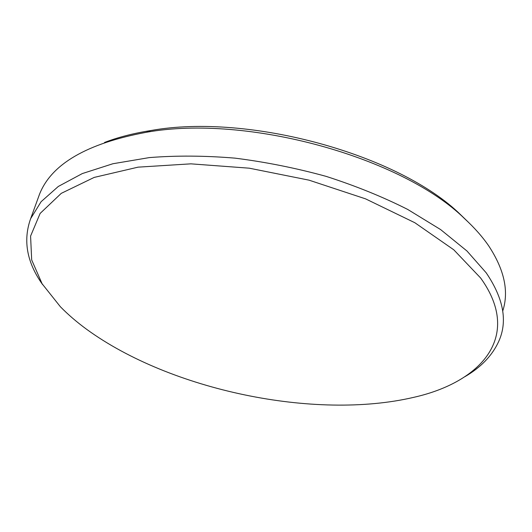 <?xml version="1.0" encoding="UTF-8"?>
<svg xmlns="http://www.w3.org/2000/svg" width="532" height="532" viewBox="0 0 532 532"><rect width="100%" height="100%" fill="white"/><g stroke="black" fill="none" stroke-linecap="round" stroke-linejoin="round"><path stroke-width="0.8" d="M502.727 311.034C509.104 291.529 504.422 269.804 488.689 245.851C482.458 236.793 474.464 227.756 464.702 218.758C402.538 157.412 247.094 114.001 146.347 132.288C86.962 143.347 51.331 164.049 39.461 194.386L37.912 198.662M86.703 329.355C170.313 390.182 314.844 420.533 413.803 397.324C480.689 382.295 522.989 336.796 480.649 278.03L453.796 249.814L414.854 222.735L365.564 198.855L308.999 180.148L249.262 168.185L190.882 163.843L138.081 167.154L94.184 177.415L61.266 193.349L40.133 213.425L30.583 236.082L31.681 259.915L42.101 283.769L60.375 306.738C68.096 314.618 76.867 322.159 86.703 329.355M42.673 284.68C26.833 262.489 22.829 240.471 30.657 218.625L41.11 201.701L58.307 186.453L82.327 173.565L112.89 163.743L149.319 157.598C176.172 155.457 204.72 155.63 234.958 158.137C265.648 162.007 296.065 168.092 326.196 176.391C355.562 185.828 382.721 196.833 407.672 209.415L440.636 229.591L466.976 251.011L486.182 272.796C503.658 298.585 507.827 321.488 498.684 341.497C492.193 355.635 480.908 367.379 464.842 376.729M104.531 142.456C118.064 137.263 133.452 133.299 150.709 130.559C249.009 112.704 399.864 154.839 460.745 214.842L467.801 221.664M39.461 194.386L30.657 218.625M150.709 130.559L146.347 132.288M460.745 214.842L464.702 218.758"/></g></svg>
